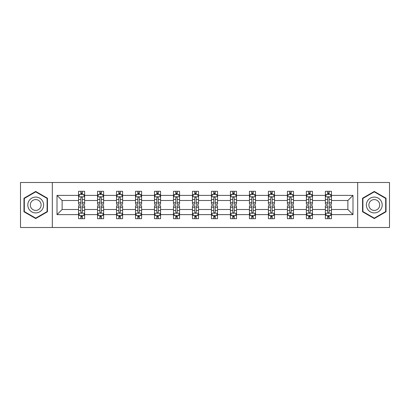 <?xml version="1.0" encoding="UTF-8"?>
<svg xmlns="http://www.w3.org/2000/svg" width="410" height="410" viewBox="0 0 410 410"><rect width="100%" height="100%" fill="white"/><g stroke="black" fill="none" stroke-linecap="round" stroke-linejoin="round"><path stroke-width="0.61" d="M357.674 227.514L389.5 227.514L389.5 182.486L357.674 182.486L357.674 227.514L52.326 227.514L52.326 182.486L20.5 182.486L20.5 227.514L52.326 227.514M331.449 214.614L331.449 209.505L347.88 209.505L352.989 214.614L331.449 214.614L331.449 218.694L329.138 218.694L329.138 215.588M357.674 182.486L52.326 182.486M325.361 214.614L312.461 214.614L312.461 209.505L325.361 209.505L325.361 218.694L331.449 218.694L331.449 215.44L330.306 215.44M312.461 214.614L312.461 218.694L310.15 218.694L310.15 215.588M306.378 214.614L293.478 214.614L293.478 209.505L306.378 209.505L306.378 218.694L312.461 218.694L312.461 215.44L311.318 215.44M293.478 214.614L293.478 218.694L291.167 218.694L291.167 215.588M287.395 214.614L274.49 214.614L274.49 209.505L287.395 209.505L287.395 218.694L293.478 218.694L293.478 215.44L292.335 215.44M274.49 214.614L274.49 218.694L272.178 218.694L272.178 215.588M268.406 214.614L255.507 214.614L255.507 209.505L268.406 209.505L268.406 218.694L274.49 218.694L274.49 215.44L273.347 215.44M255.507 214.614L255.507 218.694L253.195 218.694L253.195 215.588M249.423 214.614L236.519 214.614L236.519 209.505L249.423 209.505L249.423 218.694L255.507 218.694L255.507 215.44L254.364 215.44M236.519 214.614L236.519 218.694L234.207 218.694L234.207 215.588M230.435 214.614L217.536 214.614L217.536 209.505L230.435 209.505L230.435 218.694L236.519 218.694L236.519 215.44L235.376 215.44M217.536 214.614L217.536 218.694L215.224 218.694L215.224 215.588M211.452 214.614L198.548 214.614L198.548 209.505L211.452 209.505L211.452 218.694L217.536 218.694L217.536 215.44L216.393 215.44M198.548 214.614L198.548 218.694L196.236 218.694L196.236 215.588M192.464 214.614L179.565 214.614L179.565 209.505L192.464 209.505L192.464 218.694L198.548 218.694L198.548 215.44L197.405 215.44M179.565 214.614L179.565 218.694L177.253 218.694L177.253 215.588M173.481 214.614L160.576 214.614L160.576 209.505L173.481 209.505L173.481 218.694L179.565 218.694L179.565 215.44L178.422 215.44M160.576 214.614L160.576 218.694L158.265 218.694L158.265 215.588M154.493 214.614L141.593 214.614L141.593 209.505L154.493 209.505L154.493 218.694L160.576 218.694L160.576 215.44L159.434 215.44M141.593 214.614L141.593 218.694L139.282 218.694L139.282 215.588M135.51 214.614L122.605 214.614L122.605 209.505L135.51 209.505L135.51 218.694L141.593 218.694L141.593 215.44L140.451 215.44M122.605 214.614L122.605 218.694L120.294 218.694L120.294 215.588M116.522 214.614L103.622 214.614L103.622 209.505L116.522 209.505L116.522 218.694L122.605 218.694L122.605 215.44L121.462 215.44M103.622 214.614L103.622 218.694L101.311 218.694L101.311 215.588M97.539 214.614L84.639 214.614L84.639 209.505L97.539 209.505L97.539 218.694L103.622 218.694L103.622 215.44L102.48 215.44M84.639 214.614L84.639 218.694L82.323 218.694L82.323 215.588M78.551 214.614L57.01 214.614L57.01 195.385L78.551 195.385L78.551 200.495L62.12 200.495L62.12 209.505L78.551 209.505L78.551 218.694L84.639 218.694L84.639 215.44L83.491 215.44M79.694 194.56L78.551 194.56L78.551 191.306L78.551 195.385M78.551 191.306L84.639 191.306L84.639 195.385L97.539 195.385L97.539 191.306L103.622 191.306L103.622 195.385L116.522 195.385L116.522 191.306L122.605 191.306L122.605 195.385L135.51 195.385L135.51 191.306L141.593 191.306L141.593 195.385L154.493 195.385L154.493 191.306L160.576 191.306L160.576 195.385L173.481 195.385L173.481 191.306L179.565 191.306L179.565 195.385L192.464 195.385L192.464 191.306L198.548 191.306L198.548 195.385L211.452 195.385L211.452 191.306L217.536 191.306L217.536 195.385L230.435 195.385L230.435 191.306L236.519 191.306L236.519 195.385L249.423 195.385L249.423 191.306L255.507 191.306L255.507 195.385L268.406 195.385L268.406 191.306L274.49 191.306L274.49 195.385L287.395 195.385L287.395 191.306L293.478 191.306L293.478 195.385L306.378 195.385L306.378 191.306L312.461 191.306L312.461 195.385L325.361 195.385L325.361 191.306L331.449 191.306L331.449 195.385L352.989 195.385L352.989 214.614M325.361 195.385L325.361 200.495L312.461 200.495L312.461 195.385M306.378 195.385L306.378 200.495L293.478 200.495L293.478 195.385M287.395 195.385L287.395 200.495L274.49 200.495L274.49 195.385M268.406 195.385L268.406 200.495L255.507 200.495L255.507 195.385M249.423 195.385L249.423 200.495L236.519 200.495L236.519 195.385M230.435 195.385L230.435 200.495L217.536 200.495L217.536 195.385M211.452 195.385L211.452 200.495L198.548 200.495L198.548 195.385M192.464 195.385L192.464 200.495L179.565 200.495L179.565 195.385M173.481 195.385L173.481 200.495L160.576 200.495L160.576 195.385M154.493 195.385L154.493 200.495L141.593 200.495L141.593 195.385M135.51 195.385L135.51 200.495L122.605 200.495L122.605 195.385M116.522 195.385L116.522 200.495L103.622 200.495L103.622 195.385M97.539 195.385L97.539 200.495L84.639 200.495L84.639 195.385M57.01 195.385L62.12 200.495M347.88 209.505L347.88 200.495L331.449 200.495L331.449 195.385M327.677 194.35L329.138 194.35M308.689 194.35L310.15 194.35M289.706 194.35L291.167 194.35M270.718 194.35L272.178 194.35M251.735 194.35L253.195 194.35M232.747 194.35L234.207 194.35M213.764 194.35L215.224 194.35M194.776 194.35L196.236 194.35M175.793 194.35L177.253 194.35M156.804 194.35L158.265 194.35M137.821 194.35L139.282 194.35M118.833 194.35L120.294 194.35M99.85 194.35L101.311 194.35M80.862 194.35L82.323 194.35M80.862 215.65L82.323 215.65M99.85 215.65L101.311 215.65M118.833 215.65L120.294 215.65M137.821 215.65L139.282 215.65M156.804 215.65L158.265 215.65M175.793 215.65L177.253 215.65M194.776 215.65L196.236 215.65M213.764 215.65L215.224 215.65M232.747 215.65L234.207 215.65M251.735 215.65L253.195 215.65M270.718 215.65L272.178 215.65M289.706 215.65L291.167 215.65M308.689 215.65L310.15 215.65M327.677 215.65L329.138 215.65M62.12 209.505L57.01 214.614M352.989 195.385L347.88 200.495M47.457 198.22L35.711 191.439L23.97 198.22L23.97 211.78L35.711 218.561L47.457 211.78L47.457 198.22M362.542 198.22L362.542 211.78L374.289 218.561L386.03 211.78L386.03 198.22L374.289 191.439L362.542 198.22M82.323 192.89L80.862 192.89M78.551 202.745L78.551 204.272L80.862 204.272L80.862 202.745L78.551 202.745L78.551 200.495M84.639 200.495L84.639 204.272L82.323 204.272L82.323 197.758C81.836 196.82 81.349 196.82 80.862 197.758L80.862 202.745M83.491 194.56L84.639 194.56L84.639 191.306L82.323 191.306L84.639 191.306M84.639 196.846L83.42 194.412L79.771 194.412L78.551 196.846M80.862 194.412L80.862 191.306M82.323 191.306L82.323 194.412M80.862 217.11L82.323 217.11M84.639 207.255L84.639 205.728L82.323 205.728L82.323 207.255L84.639 207.255L84.639 209.505M78.551 209.505L78.551 205.728L80.862 205.728L80.862 212.242C81.349 213.179 81.836 213.179 82.323 212.242L82.323 207.255M79.694 215.44L78.551 215.44L78.551 218.694L80.862 218.694L80.862 215.588M78.551 213.154L79.771 215.588L83.42 215.588L84.639 213.154M101.311 192.89L99.85 192.89M98.682 194.56L97.539 194.56L97.539 191.306L99.85 191.306L97.539 191.306M97.539 202.745L97.539 204.272L99.85 204.272L99.85 202.745L97.539 202.745L97.539 200.495M103.622 200.495L103.622 204.272L101.311 204.272L101.311 197.758C100.824 196.82 100.337 196.82 99.85 197.758L99.85 202.745M102.48 194.56L103.622 194.56L103.622 191.306L101.311 191.306L103.622 191.306M103.622 196.846L102.408 194.412L98.754 194.412L97.539 196.846M99.85 194.412L99.85 191.306M101.311 191.306L101.311 194.412M120.294 192.89L118.833 192.89M117.665 194.56L116.522 194.56L116.522 191.306L118.833 191.306L116.522 191.306M116.522 202.745L116.522 204.272L118.833 204.272L118.833 202.745L116.522 202.745L116.522 200.495M122.605 200.495L122.605 204.272L120.294 204.272L120.294 197.758C119.807 196.82 119.32 196.82 118.833 197.758L118.833 202.745M121.462 194.56L122.605 194.56L122.605 191.306L120.294 191.306L122.605 191.306M122.605 196.846L121.391 194.412L117.742 194.412L116.522 196.846M118.833 194.412L118.833 191.306M120.294 191.306L120.294 194.412M99.85 217.11L101.311 217.11M103.622 207.255L103.622 205.728L101.311 205.728L101.311 207.255L103.622 207.255L103.622 209.505M97.539 209.505L97.539 205.728L99.85 205.728L99.85 212.242C100.337 213.179 100.824 213.179 101.311 212.242L101.311 207.255M98.682 215.44L97.539 215.44L97.539 218.694L99.85 218.694L99.85 215.588M97.539 213.154L98.754 215.588L102.408 215.588L103.622 213.154M118.833 217.11L120.294 217.11M122.605 207.255L122.605 205.728L120.294 205.728L120.294 207.255L122.605 207.255L122.605 209.505M116.522 209.505L116.522 205.728L118.833 205.728L118.833 212.242C119.32 213.179 119.807 213.179 120.294 212.242L120.294 207.255M117.665 215.44L116.522 215.44L116.522 218.694L118.833 218.694L118.833 215.588M116.522 213.154L117.742 215.588L121.391 215.588L122.605 213.154M28.864 201.043A7.913 7.913 0 0 0 31.76 211.852A7.913 7.913 0 0 0 42.563 208.957A7.913 7.913 0 0 0 39.667 198.148A7.913 7.913 0 0 0 28.864 201.043M31.022 202.294A5.417 5.417 0 0 0 33.005 209.689A5.417 5.417 0 0 0 40.4 207.706A5.417 5.417 0 0 0 38.422 200.311A5.417 5.417 0 0 0 31.022 202.294M47.094 198.43L47.094 211.57L35.711 218.14L24.333 211.57L24.333 198.43L35.711 191.859L47.094 198.43M367.437 201.043A7.913 7.913 0 0 0 370.332 211.852A7.913 7.913 0 0 0 381.136 208.957A7.913 7.913 0 0 0 378.24 198.148A7.913 7.913 0 0 0 367.437 201.043M369.6 202.294A5.417 5.417 0 0 0 371.578 209.689A5.417 5.417 0 0 0 378.978 207.706A5.417 5.417 0 0 0 376.995 200.311A5.417 5.417 0 0 0 369.6 202.294M385.666 198.43L385.666 211.57L374.289 218.14L362.906 211.57L362.906 198.43L374.289 191.859L385.666 198.43M139.282 192.89L137.821 192.89M136.653 194.56L135.51 194.56L135.51 191.306L137.821 191.306L135.51 191.306M135.51 202.745L135.51 204.272L137.821 204.272L137.821 202.745L135.51 202.745L135.51 200.495M141.593 200.495L141.593 204.272L139.282 204.272L139.282 197.758C138.795 196.82 138.308 196.82 137.821 197.758L137.821 202.745M140.451 194.56L141.593 194.56L141.593 191.306L139.282 191.306L141.593 191.306M141.593 196.846L140.379 194.412L136.725 194.412L135.51 196.846M137.821 194.412L137.821 191.306M139.282 191.306L139.282 194.412M137.821 217.11L139.282 217.11M141.593 207.255L141.593 205.728L139.282 205.728L139.282 207.255L141.593 207.255L141.593 209.505M135.51 209.505L135.51 205.728L137.821 205.728L137.821 212.242C138.308 213.179 138.795 213.179 139.282 212.242L139.282 207.255M136.653 215.44L135.51 215.44L135.51 218.694L137.821 218.694L137.821 215.588M135.51 213.154L136.725 215.588L140.379 215.588L141.593 213.154M158.265 192.89L156.804 192.89M155.636 194.56L154.493 194.56L154.493 191.306L156.804 191.306L154.493 191.306M154.493 202.745L154.493 204.272L156.804 204.272L156.804 202.745L154.493 202.745L154.493 200.495M160.576 200.495L160.576 204.272L158.265 204.272L158.265 197.758C157.778 196.82 157.291 196.82 156.804 197.758L156.804 202.745M159.434 194.56L160.576 194.56L160.576 191.306L158.265 191.306L160.576 191.306M160.576 196.846L159.362 194.412L155.713 194.412L154.493 196.846M156.804 194.412L156.804 191.306M158.265 191.306L158.265 194.412M156.804 217.11L158.265 217.11M160.576 207.255L160.576 205.728L158.265 205.728L158.265 207.255L160.576 207.255L160.576 209.505M154.493 209.505L154.493 205.728L156.804 205.728L156.804 212.242C157.291 213.179 157.778 213.179 158.265 212.242L158.265 207.255M155.636 215.44L154.493 215.44L154.493 218.694L156.804 218.694L156.804 215.588M154.493 213.154L155.713 215.588L159.362 215.588L160.576 213.154M177.253 192.89L175.793 192.89M174.624 194.56L173.481 194.56L173.481 191.306L175.793 191.306L173.481 191.306M173.481 202.745L173.481 204.272L175.793 204.272L175.793 202.745L173.481 202.745L173.481 200.495M179.565 200.495L179.565 204.272L177.253 204.272L177.253 197.758C176.766 196.82 176.279 196.82 175.793 197.758L175.793 202.745M178.422 194.56L179.565 194.56L179.565 191.306L177.253 191.306L179.565 191.306M179.565 196.846L178.345 194.412L174.696 194.412L173.481 196.846M175.793 194.412L175.793 191.306M177.253 191.306L177.253 194.412M175.793 217.11L177.253 217.11M179.565 207.255L179.565 205.728L177.253 205.728L177.253 207.255L179.565 207.255L179.565 209.505M173.481 209.505L173.481 205.728L175.793 205.728L175.793 212.242C176.279 213.179 176.766 213.179 177.253 212.242L177.253 207.255M174.624 215.44L173.481 215.44L173.481 218.694L175.793 218.694L175.793 215.588M173.481 213.154L174.696 215.588L178.345 215.588L179.565 213.154M196.236 192.89L194.776 192.89M193.607 194.56L192.464 194.56L192.464 191.306L194.776 191.306L192.464 191.306M192.464 202.745L192.464 204.272L194.776 204.272L194.776 202.745L192.464 202.745L192.464 200.495M198.548 200.495L198.548 204.272L196.236 204.272L196.236 197.758C195.749 196.82 195.262 196.82 194.776 197.758L194.776 202.745M197.405 194.56L198.548 194.56L198.548 191.306L196.236 191.306L198.548 191.306M198.548 196.846L197.333 194.412L193.684 194.412L192.464 196.846M194.776 194.412L194.776 191.306M196.236 191.306L196.236 194.412M194.776 217.11L196.236 217.11M198.548 207.255L198.548 205.728L196.236 205.728L196.236 207.255L198.548 207.255L198.548 209.505M192.464 209.505L192.464 205.728L194.776 205.728L194.776 212.242C195.262 213.179 195.749 213.179 196.236 212.242L196.236 207.255M193.607 215.44L192.464 215.44L192.464 218.694L194.776 218.694L194.776 215.588M192.464 213.154L193.684 215.588L197.333 215.588L198.548 213.154M215.224 192.89L213.764 192.89M212.595 194.56L211.452 194.56L211.452 191.306L213.764 191.306L211.452 191.306M211.452 202.745L211.452 204.272L213.764 204.272L213.764 202.745L211.452 202.745L211.452 200.495M217.536 200.495L217.536 204.272L215.224 204.272L215.224 197.758C214.737 196.82 214.251 196.82 213.764 197.758L213.764 202.745M216.393 194.56L217.536 194.56L217.536 191.306L215.224 191.306L217.536 191.306M217.536 196.846L216.316 194.412L212.667 194.412L211.452 196.846M213.764 194.412L213.764 191.306M215.224 191.306L215.224 194.412M213.764 217.11L215.224 217.11M217.536 207.255L217.536 205.728L215.224 205.728L215.224 207.255L217.536 207.255L217.536 209.505M211.452 209.505L211.452 205.728L213.764 205.728L213.764 212.242C214.251 213.179 214.737 213.179 215.224 212.242L215.224 207.255M212.595 215.44L211.452 215.44L211.452 218.694L213.764 218.694L213.764 215.588M211.452 213.154L212.667 215.588L216.316 215.588L217.536 213.154M234.207 192.89L232.747 192.89M231.578 194.56L230.435 194.56L230.435 191.306L232.747 191.306L230.435 191.306M230.435 202.745L230.435 204.272L232.747 204.272L232.747 202.745L230.435 202.745L230.435 200.495M236.519 200.495L236.519 204.272L234.207 204.272L234.207 197.758C233.72 196.82 233.234 196.82 232.747 197.758L232.747 202.745M235.376 194.56L236.519 194.56L236.519 191.306L234.207 191.306L236.519 191.306M236.519 196.846L235.304 194.412L231.655 194.412L230.435 196.846M232.747 194.412L232.747 191.306M234.207 191.306L234.207 194.412M232.747 217.11L234.207 217.11M236.519 207.255L236.519 205.728L234.207 205.728L234.207 207.255L236.519 207.255L236.519 209.505M230.435 209.505L230.435 205.728L232.747 205.728L232.747 212.242C233.234 213.179 233.72 213.179 234.207 212.242L234.207 207.255M231.578 215.44L230.435 215.44L230.435 218.694L232.747 218.694L232.747 215.588M230.435 213.154L231.655 215.588L235.304 215.588L236.519 213.154M253.195 192.89L251.735 192.89M250.566 194.56L249.423 194.56L249.423 191.306L251.735 191.306L249.423 191.306M249.423 202.745L249.423 204.272L251.735 204.272L251.735 202.745L249.423 202.745L249.423 200.495M255.507 200.495L255.507 204.272L253.195 204.272L253.195 197.758C252.709 196.82 252.222 196.82 251.735 197.758L251.735 202.745M254.364 194.56L255.507 194.56L255.507 191.306L253.195 191.306L255.507 191.306M255.507 196.846L254.287 194.412L250.638 194.412L249.423 196.846M251.735 194.412L251.735 191.306M253.195 191.306L253.195 194.412M251.735 217.11L253.195 217.11M255.507 207.255L255.507 205.728L253.195 205.728L253.195 207.255L255.507 207.255L255.507 209.505M249.423 209.505L249.423 205.728L251.735 205.728L251.735 212.242C252.222 213.179 252.709 213.179 253.195 212.242L253.195 207.255M250.566 215.44L249.423 215.44L249.423 218.694L251.735 218.694L251.735 215.588M249.423 213.154L250.638 215.588L254.287 215.588L255.507 213.154M272.178 192.89L270.718 192.89M269.549 194.56L268.406 194.56L268.406 191.306L270.718 191.306L268.406 191.306M268.406 202.745L268.406 204.272L270.718 204.272L270.718 202.745L268.406 202.745L268.406 200.495M274.49 200.495L274.49 204.272L272.178 204.272L272.178 197.758C271.692 196.82 271.205 196.82 270.718 197.758L270.718 202.745M273.347 194.56L274.49 194.56L274.49 191.306L272.178 191.306L274.49 191.306M274.49 196.846L273.275 194.412L269.621 194.412L268.406 196.846M270.718 194.412L270.718 191.306M272.178 191.306L272.178 194.412M270.718 217.11L272.178 217.11M274.49 207.255L274.49 205.728L272.178 205.728L272.178 207.255L274.49 207.255L274.49 209.505M268.406 209.505L268.406 205.728L270.718 205.728L270.718 212.242C271.205 213.179 271.692 213.179 272.178 212.242L272.178 207.255M269.549 215.44L268.406 215.44L268.406 218.694L270.718 218.694L270.718 215.588M268.406 213.154L269.621 215.588L273.275 215.588L274.49 213.154M291.167 192.89L289.706 192.89M288.537 194.56L287.395 194.56L287.395 191.306L289.706 191.306L287.395 191.306M287.395 202.745L287.395 204.272L289.706 204.272L289.706 202.745L287.395 202.745L287.395 200.495M293.478 200.495L293.478 204.272L291.167 204.272L291.167 197.758C290.68 196.82 290.193 196.82 289.706 197.758L289.706 202.745M292.335 194.56L293.478 194.56L293.478 191.306L291.167 191.306L293.478 191.306M293.478 196.846L292.258 194.412L288.609 194.412L287.395 196.846M289.706 194.412L289.706 191.306M291.167 191.306L291.167 194.412M289.706 217.11L291.167 217.11M293.478 207.255L293.478 205.728L291.167 205.728L291.167 207.255L293.478 207.255L293.478 209.505M287.395 209.505L287.395 205.728L289.706 205.728L289.706 212.242C290.193 213.179 290.68 213.179 291.167 212.242L291.167 207.255M288.537 215.44L287.395 215.44L287.395 218.694L289.706 218.694L289.706 215.588M287.395 213.154L288.609 215.588L292.258 215.588L293.478 213.154M310.15 192.89L308.689 192.89M307.52 194.56L306.378 194.56L306.378 191.306L308.689 191.306L306.378 191.306M306.378 202.745L306.378 204.272L308.689 204.272L308.689 202.745L306.378 202.745L306.378 200.495M312.461 200.495L312.461 204.272L310.15 204.272L310.15 197.758C309.663 196.82 309.176 196.82 308.689 197.758L308.689 202.745M311.318 194.56L312.461 194.56L312.461 191.306L310.15 191.306L312.461 191.306M312.461 196.846L311.246 194.412L307.592 194.412L306.378 196.846M308.689 194.412L308.689 191.306M310.15 191.306L310.15 194.412M308.689 217.11L310.15 217.11M312.461 207.255L312.461 205.728L310.15 205.728L310.15 207.255L312.461 207.255L312.461 209.505M306.378 209.505L306.378 205.728L308.689 205.728L308.689 212.242C309.176 213.179 309.663 213.179 310.15 212.242L310.15 207.255M307.52 215.44L306.378 215.44L306.378 218.694L308.689 218.694L308.689 215.588M306.378 213.154L307.592 215.588L311.246 215.588L312.461 213.154M329.138 192.89L327.677 192.89M326.509 194.56L325.361 194.56L325.361 191.306L327.677 191.306L325.361 191.306M325.361 202.745L325.361 204.272L327.677 204.272L327.677 202.745L325.361 202.745L325.361 200.495M331.449 200.495L331.449 204.272L329.138 204.272L329.138 197.758C328.651 196.82 328.164 196.82 327.677 197.758L327.677 202.745M330.306 194.56L331.449 194.56L331.449 191.306L329.138 191.306L331.449 191.306M331.449 196.846L330.229 194.412L326.58 194.412L325.361 196.846M327.677 194.412L327.677 191.306M329.138 191.306L329.138 194.412M327.677 217.11L329.138 217.11M331.449 207.255L331.449 205.728L329.138 205.728L329.138 207.255L331.449 207.255L331.449 209.505M325.361 209.505L325.361 205.728L327.677 205.728L327.677 212.242C328.164 213.179 328.651 213.179 329.138 212.242L329.138 207.255M326.509 215.44L325.361 215.44L325.361 218.694L327.677 218.694L327.677 215.588M325.361 213.154L326.58 215.588L330.229 215.588L331.449 213.154M84.609 196.785L78.582 196.785M84.639 202.745L82.323 202.745M80.862 199.48L78.551 199.48M84.639 199.48L82.323 199.48M82.323 193.663L80.862 193.663M78.582 213.215L84.609 213.215M78.551 207.255L80.862 207.255M82.323 210.52L84.639 210.52M78.551 210.52L80.862 210.52M80.862 216.336L82.323 216.336M103.592 196.785L97.57 196.785M103.622 202.745L101.311 202.745M99.85 199.48L97.539 199.48M103.622 199.48L101.311 199.48M101.311 193.663L99.85 193.663M122.58 196.785L116.553 196.785M122.605 202.745L120.294 202.745M118.833 199.48L116.522 199.48M122.605 199.48L120.294 199.48M120.294 193.663L118.833 193.663M97.57 213.215L103.592 213.215M97.539 207.255L99.85 207.255M101.311 210.52L103.622 210.52M97.539 210.52L99.85 210.52M99.85 216.336L101.311 216.336M116.553 213.215L122.58 213.215M116.522 207.255L118.833 207.255M120.294 210.52L122.605 210.52M116.522 210.52L118.833 210.52M118.833 216.336L120.294 216.336M141.563 196.785L135.541 196.785M141.593 202.745L139.282 202.745M137.821 199.48L135.51 199.48M141.593 199.48L139.282 199.48M139.282 193.663L137.821 193.663M135.541 213.215L141.563 213.215M135.51 207.255L137.821 207.255M139.282 210.52L141.593 210.52M135.51 210.52L137.821 210.52M137.821 216.336L139.282 216.336M160.551 196.785L154.524 196.785M160.576 202.745L158.265 202.745M156.804 199.48L154.493 199.48M160.576 199.48L158.265 199.48M158.265 193.663L156.804 193.663M154.524 213.215L160.551 213.215M154.493 207.255L156.804 207.255M158.265 210.52L160.576 210.52M154.493 210.52L156.804 210.52M156.804 216.336L158.265 216.336M179.534 196.785L173.512 196.785M179.565 202.745L177.253 202.745M175.793 199.48L173.481 199.48M179.565 199.48L177.253 199.48M177.253 193.663L175.793 193.663M173.512 213.215L179.534 213.215M173.481 207.255L175.793 207.255M177.253 210.52L179.565 210.52M173.481 210.52L175.793 210.52M175.793 216.336L177.253 216.336M198.517 196.785L192.495 196.785M198.548 202.745L196.236 202.745M194.776 199.48L192.464 199.48M198.548 199.48L196.236 199.48M196.236 193.663L194.776 193.663M192.495 213.215L198.517 213.215M192.464 207.255L194.776 207.255M196.236 210.52L198.548 210.52M192.464 210.52L194.776 210.52M194.776 216.336L196.236 216.336M217.505 196.785L211.483 196.785M217.536 202.745L215.224 202.745M213.764 199.48L211.452 199.48M217.536 199.48L215.224 199.48M215.224 193.663L213.764 193.663M211.483 213.215L217.505 213.215M211.452 207.255L213.764 207.255M215.224 210.52L217.536 210.52M211.452 210.52L213.764 210.52M213.764 216.336L215.224 216.336M236.488 196.785L230.466 196.785M236.519 202.745L234.207 202.745M232.747 199.48L230.435 199.48M236.519 199.48L234.207 199.48M234.207 193.663L232.747 193.663M230.466 213.215L236.488 213.215M230.435 207.255L232.747 207.255M234.207 210.52L236.519 210.52M230.435 210.52L232.747 210.52M232.747 216.336L234.207 216.336M255.476 196.785L249.449 196.785M255.507 202.745L253.195 202.745M251.735 199.48L249.423 199.48M255.507 199.48L253.195 199.48M253.195 193.663L251.735 193.663M249.449 213.215L255.476 213.215M249.423 207.255L251.735 207.255M253.195 210.52L255.507 210.52M249.423 210.52L251.735 210.52M251.735 216.336L253.195 216.336M274.459 196.785L268.437 196.785M274.49 202.745L272.178 202.745M270.718 199.48L268.406 199.48M274.49 199.48L272.178 199.48M272.178 193.663L270.718 193.663M268.437 213.215L274.459 213.215M268.406 207.255L270.718 207.255M272.178 210.52L274.49 210.52M268.406 210.52L270.718 210.52M270.718 216.336L272.178 216.336M293.447 196.785L287.42 196.785M293.478 202.745L291.167 202.745M289.706 199.48L287.395 199.48M293.478 199.48L291.167 199.48M291.167 193.663L289.706 193.663M287.42 213.215L293.447 213.215M287.395 207.255L289.706 207.255M291.167 210.52L293.478 210.52M287.395 210.52L289.706 210.52M289.706 216.336L291.167 216.336M312.43 196.785L306.408 196.785M312.461 202.745L310.15 202.745M308.689 199.48L306.378 199.48M312.461 199.48L310.15 199.48M310.15 193.663L308.689 193.663M306.408 213.215L312.43 213.215M306.378 207.255L308.689 207.255M310.15 210.52L312.461 210.52M306.378 210.52L308.689 210.52M308.689 216.336L310.15 216.336M331.418 196.785L325.391 196.785M331.449 202.745L329.138 202.745M327.677 199.48L325.361 199.48M331.449 199.48L329.138 199.48M329.138 193.663L327.677 193.663M325.391 213.215L331.418 213.215M325.361 207.255L327.677 207.255M329.138 210.52L331.449 210.52M325.361 210.52L327.677 210.52M327.677 216.336L329.138 216.336"/></g></svg>
